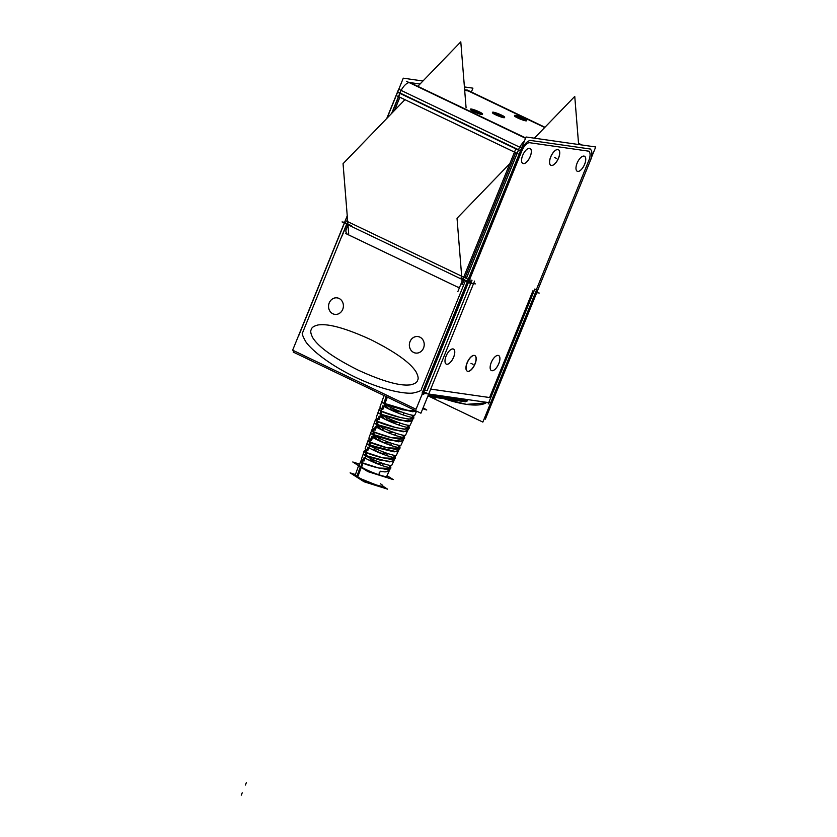 <?xml version="1.0" encoding="UTF-8"?>
<svg xmlns="http://www.w3.org/2000/svg" width="837" height="837" viewBox="0 0 837 837"><rect width="100%" height="100%" fill="white"/><g stroke="black" fill="none" stroke-linecap="round" stroke-linejoin="round"><path stroke-width="1.26" d="M485.983 402.921C482.018 405.139 475.521 405.631 466.502 404.376L443.746 398.674C464.2 405.338 478.283 406.751 485.983 402.921M467.454 399.573L467.109 400.379L467.454 399.573M466.879 400.808A2.281 2.03 98.2 0 1 464.953 401.708L434.926 397.408M430.71 389.1L489.593 397.533L532.96 290.721L489.593 397.533L430.71 389.1L490.817 397.711M427.142 390.68L470.771 283.23L427.142 390.68L423.825 390.115L424.61 390.314L468.417 282.446L424.61 390.314L427.142 390.68M421.827 395.033L424.903 393.474L421.827 395.033M463.918 280.259L465.33 280.929L463.918 280.259M471.085 282.456L468.563 282.09L471.085 282.456M421.388 389.153C421.848 390.429 419.232 391.674 413.53 392.909C409.021 394.06 387.772 392.595 355.516 377.299C323.364 361.835 307.775 345.639 305.505 341.214C302.471 335.783 301.55 332.833 302.732 332.352L346.664 224.159L302.732 332.352C301.55 332.833 302.471 335.783 305.505 341.214C307.775 345.639 323.364 361.835 355.516 377.299C387.772 392.595 409.021 394.06 413.53 392.909C419.232 391.674 421.848 390.429 421.388 389.153L465.32 280.96L421.388 389.153M462.097 284.747L463.907 280.29L462.097 284.747M459.691 287.07A4.07 3.62 98.2 0 1 457.284 286.913A4.07 3.62 98.2 0 0 459.691 287.07M348.14 234.663L457.169 286.861L348.14 234.663M348.035 234.611A4.07 3.62 98.2 0 1 346.256 229.296L347.983 225.059L346.256 229.296A4.07 3.62 98.2 0 0 348.035 234.611M332.875 313.77A8.318 7.397 -81.8 0 0 342.72 309.345A8.318 7.397 -81.8 0 0 339.09 298.474A8.318 7.397 -81.8 0 0 329.244 302.9A8.318 7.397 -81.8 0 0 332.875 313.77A8.318 7.397 -81.8 0 0 342.72 309.345A8.318 7.397 -81.8 0 0 339.09 298.474A8.318 7.397 -81.8 0 0 329.244 302.9A8.318 7.397 -81.8 0 0 332.875 313.77M413.687 352.45A8.318 7.397 -81.8 0 0 423.532 348.035A8.318 7.397 -81.8 0 0 419.902 337.165A8.318 7.397 -81.8 0 0 410.057 341.58A8.318 7.397 -81.8 0 0 413.687 352.45A8.318 7.397 -81.8 0 0 423.532 348.035A8.318 7.397 -81.8 0 0 419.902 337.165A8.318 7.397 -81.8 0 0 410.057 341.58A8.318 7.397 -81.8 0 0 413.687 352.45M311.333 329.443C311.646 327.476 313.917 325.98 318.154 324.944C322.81 324.421 334.664 323.145 370.571 339.54C405.955 357.232 413.237 367.684 416.01 371.774C418.176 375.886 418.688 378.732 417.558 380.301C417.244 382.268 414.974 383.775 410.737 384.811C406.081 385.323 394.227 386.6 358.32 370.205C322.936 352.513 315.654 342.061 312.881 337.97C310.715 333.858 310.203 331.013 311.333 329.443C311.646 327.476 313.917 325.98 318.154 324.944C322.81 324.421 334.664 323.145 370.571 339.54C405.955 357.232 413.237 367.684 416.01 371.774C418.176 375.886 418.688 378.732 417.558 380.301C417.244 382.268 414.974 383.775 410.737 384.811C406.081 385.323 394.227 386.6 358.32 370.205C322.936 352.513 315.654 342.061 312.881 337.97C310.715 333.858 310.203 331.013 311.333 329.443M399.887 97.259L394.541 110.4L399.887 97.259L514.493 152.104L399.887 97.238M464.933 277.769L515.718 152.711L464.933 277.769M470.342 109.542A6.529 0.806 22.1 0 0 474.725 112.158A6.529 0.806 22.1 0 0 481.683 114.533A6.529 0.806 22.1 0 0 482.447 114.449M482.258 114.114A6.529 0.806 22.1 0 0 477.163 111.447A6.529 0.806 22.1 0 0 471.105 109.459A6.529 0.806 22.1 0 0 470.718 109.427M514.452 115.862A6.529 0.806 22.1 0 0 518.835 118.477A6.529 0.806 22.1 0 0 525.793 120.852A6.529 0.806 22.1 0 0 526.557 120.769M526.368 120.434A6.529 0.806 22.1 0 0 521.273 117.766A6.529 0.806 22.1 0 0 515.215 115.788A6.529 0.806 22.1 0 0 514.828 115.747M492.397 112.702A6.529 0.806 22.1 0 0 496.78 115.318A6.529 0.806 22.1 0 0 503.738 117.693A6.529 0.806 22.1 0 0 504.502 117.609M504.313 117.274A6.529 0.806 22.1 0 0 499.218 114.606A6.529 0.806 22.1 0 0 493.16 112.629A6.529 0.806 22.1 0 0 492.773 112.587M468.804 281.504L471.608 281.902L468.804 281.504L521.828 150.922L468.804 281.504M521.692 161.719A8.318 3.662 115.6 0 0 525.333 163.027A8.318 3.662 115.6 0 0 530.198 156.488A8.318 3.662 115.6 0 0 527.959 148.62A8.318 3.662 115.6 0 0 522.675 155.4A8.318 3.662 115.6 0 0 521.681 161.708M582.353 156.425A8.318 3.662 115.6 0 0 577.08 163.205A8.318 3.662 115.6 0 0 576.097 169.503A8.318 3.662 115.6 0 0 579.748 170.821A8.318 3.662 115.6 0 0 584.613 164.282A8.318 3.662 115.6 0 0 582.374 156.425A8.339 3.672 -64.4 0 1 584.435 164.774M451.373 349.28A8.318 3.662 115.6 0 0 446.1 356.049A8.318 3.662 115.6 0 0 445.117 362.348A8.318 3.662 115.6 0 0 448.758 363.676A8.318 3.662 115.6 0 0 453.623 357.127A8.318 3.662 115.6 0 0 451.384 349.27M496.519 355.746A8.318 3.662 115.6 0 0 491.246 362.515A8.318 3.662 115.6 0 0 490.262 368.824M498.998 363.122A8.339 3.672 -64.4 0 1 494.071 370.08A8.339 3.672 -64.4 0 1 490.273 368.845A8.318 3.662 115.6 0 0 493.914 370.142A8.318 3.662 115.6 0 0 498.779 363.593A8.318 3.662 115.6 0 0 496.54 355.735A8.339 3.672 -64.4 0 1 498.601 364.085M550.892 165.307A8.652 3.808 115.6 0 0 558.509 158.047A8.652 3.808 115.6 0 0 558.363 149.708A8.652 3.808 -64.4 0 1 558.373 158.58M558.331 149.687A8.652 3.808 115.6 0 0 550.683 156.927A8.652 3.808 115.6 0 0 550.861 165.287M474.736 355.547A8.652 3.808 115.6 0 0 467.088 362.787A8.652 3.808 115.6 0 0 467.266 371.157A8.652 3.808 115.6 0 0 474.914 363.917A8.652 3.808 115.6 0 0 474.799 355.589M434.257 394.813L434.33 395.681L434.257 394.813M432.488 396.79L431.421 395.723L434.34 396.142L433.367 397.188M387.343 397.136L382.802 409.555A17.525 2.155 22.1 0 1 379.967 407.012L384.047 395.556L381.609 402.534L412.285 411.71M369.912 460.235L376.357 460.978L371.178 460.151L370.822 461.02L371.073 460.413M374.003 450.16L375.154 450.348M378.083 440.095L379.245 440.283M382.174 430.019L383.336 430.218M387.133 417.82L386.286 419.912L394.258 420.896L387.416 420.153M390.471 409.785L398.621 410.862L391.622 409.795M412.4 411.71L416.533 411.113L402.503 409.837L384.235 403.758L386.746 396.853M411.501 415.037C422.392 423.878 391.894 416.209 381.463 411.375L400.096 417.464L409.178 419.117L413.352 418.218L412.139 420.875L407.922 421.754M407.682 421.733L380.469 414.095L377.874 412.882L378.847 410.161M407.535 430.909L408.749 428.262L404.669 429.151L395.828 427.581L375.154 420.551L374.181 423.292L376.702 424.432L402.9 431.746M403.256 431.777L407.546 430.898M370.488 433.702L398.349 441.79M398.674 441.81L402.942 440.932L404.156 438.295L391.58 437.699L373.93 432.059C383.848 436.527 412.662 443.673 402.419 435.23L404.145 437.448M366.794 444.091L394.018 451.834L398.349 450.965L399.552 448.339L387.311 447.805L367.537 441.34L383.712 446.979L395.462 449.364L399.783 447.837M393.746 461.009L394.949 458.373L383.064 457.933L364.053 451.76L363.08 454.481L365.424 455.454L389.226 461.857M389.571 461.878L393.746 460.999M382.132 471.576L384.853 471.901L382.132 471.576M388.65 471.534L384.968 471.911L389.153 471.032L390.356 468.417L378.795 468.04L360.349 462.16L359.261 465.215A14.815 1.82 -157.9 0 0 359.502 465.77M382.865 463.436L376.995 463.656L382.865 463.436M360.757 467.088L357.263 476.692A14.836 1.82 -157.9 0 1 355.338 474.83L358.822 465.037A15.286 1.883 22.1 0 0 360.81 466.952A15.286 1.883 22.1 0 0 376.378 474.098A15.286 1.883 22.1 0 0 387.154 476.546M387.175 476.441A15.286 1.883 22.1 0 0 386.903 475.939A15.286 1.883 22.1 0 1 379.998 475.332A15.286 1.883 22.1 0 1 360.81 466.952A15.286 1.883 22.1 0 1 359.418 464.776A15.286 1.883 22.1 0 0 358.874 464.943M401.634 412.013L393.599 411.187L401.634 412.013M398.046 422.34L390.262 421.691L398.046 422.34M394.332 432.645L386.935 432.195L394.332 432.645M390.565 442.93L383.608 442.7L390.565 442.93M380.26 453.183L386.746 453.194L380.26 453.183M388.964 465.205L390.335 467.527M392.93 455.046L394.938 457.515M397.973 445.138L399.542 447.481M406.991 425.07L408.749 427.414M380.49 414.043L381.463 411.375L378.858 410.151M411.532 415.058L413.352 417.381M379.904 475.238C378.408 472.895 379.098 471.67 381.986 471.555C379.098 471.67 378.408 472.895 379.904 475.238M381.128 471.315L381.934 471.524M536.507 289.958L482.855 422.089L427.979 395.817M485.952 402.9L466.45 404.365L443.694 398.663M535.408 292.49L539.237 293.044M536.339 289.874L535.241 289.351M538.013 289.508L485.355 419.18L484.257 418.657M534.885 288.974L488.191 403.978M429.841 394.353L428.649 394.185M293.766 350.713L293.212 352.074L420.917 413.216L474.569 281.086M298.799 335.48L347.261 216.134M387.039 118.163L403.277 78.176L422.957 81.001M471.367 92.018L472.936 88.157L464.409 86.933M462.076 281.201L457.023 218.258L509.827 163.602M578.618 144.519L574.757 96.412L534.393 138.178M344.582 222.307L342.04 221.941L469.745 283.084L475.385 283.889M426.305 392.846L423.679 392.469L469.39 279.914L472.016 280.29M345.315 220.497L468.71 279.568L416.052 409.251L292.657 350.18L347.24 215.789M346.173 229.38L348.066 224.703M348.087 234.653A4.07 3.62 98.2 0 1 346.256 229.171M457.128 286.85A4.07 3.62 -81.8 0 0 459.701 287.049M462.003 284.831L463.907 280.154M345.796 233.565L459.419 287.949M333.283 313.98A8.339 7.418 98.2 0 1 329.213 302.889A8.339 7.418 98.2 0 1 339.498 298.663M338.65 298.265A8.339 7.418 98.2 0 1 342.72 309.355A8.339 7.418 98.2 0 1 332.435 313.572M414.095 352.659A8.339 7.418 98.2 0 1 410.025 341.569A8.339 7.418 98.2 0 1 420.32 337.353M419.463 336.945A8.339 7.418 98.2 0 1 423.543 348.046A8.339 7.418 98.2 0 1 413.248 352.262M466.094 107.879L460.789 41.85L417.841 86.295M348.705 234.046L343.055 163.696L404.92 99.666M342.061 236.034L347.742 222.056M392.019 113.016L399.615 94.319M457.902 291.485L515.446 149.771M397.523 96.119L517.988 153.799M386.757 118.467L398.632 89.214L522.026 148.295L466.889 284.088M531.171 140.543A12.157 5.346 115.6 0 0 520.823 151.256L397.429 92.185M467.067 89.957L544.96 127.255M578.524 143.326L582.05 145.01M406.437 81.273L525.542 138.293M590.462 149.038L529.842 140.354M590.116 161.185A12.157 5.346 115.6 0 0 590.012 149.08A12.157 5.346 115.6 0 0 589.122 148.85M536.182 294.017L591.32 158.224M536.015 291.171L537.145 291.339M591.184 158.151L595.724 146.967L526.065 136.986L422.078 393.076L491.737 403.047M519.589 147.124L466.282 278.407M471.817 281.975L467.695 281.389L460.842 278.104M467.653 400.913L429.726 395.482L430.249 394.237M429.873 394.185A2.281 2.03 -81.8 0 0 429.852 395.19M429.936 395.514A2.281 2.03 -81.8 0 0 433.44 396.016M432.426 397.052L435.167 398.36A25.591 11.268 -64.4 0 1 434.591 394.865M429.81 394.614L428.544 394.436M423.156 407.703L426.755 410.004L422.737 408.738M388.661 408.529A17.525 2.155 22.1 0 0 386.673 407.912M416.7 411.197L412.505 411.72L393.348 407.054L381.63 402.356M412.432 420.237L407.901 421.754L389.215 417.224L377.926 412.756M407.839 430.26L403.371 431.787L385.135 427.414L374.223 423.166M403.235 440.293L398.789 441.821L380.971 437.573L370.519 433.576M398.642 450.327L394.227 451.854L376.891 447.764L366.815 443.976M394.039 460.36L389.686 461.888L372.747 457.933L363.122 454.386M389.446 470.404L385.083 471.922L380.239 471.21M370.624 460.915L370.875 460.287A6.822 0.837 -157.9 0 0 378.586 463.803M387.039 475.636L393.223 479.58L367.882 471.629L352.764 461.982L359.648 464.137M359.491 464.577A15.296 1.883 22.1 0 0 358.895 464.838A15.296 1.883 22.1 0 0 361.364 467.056L357.661 477.174A14.825 1.82 22.1 0 1 355.265 475.018L358.895 464.838M386.987 475.751A15.296 1.883 22.1 0 1 387.238 476.358A15.296 1.883 22.1 0 1 376.022 473.752A15.296 1.883 22.1 0 1 360.444 466.481L356.782 476.609A14.825 1.82 22.1 0 0 371.869 483.65A14.825 1.82 22.1 0 0 382.739 486.182L382.823 485.983A14.836 1.82 -157.9 0 1 371.994 483.451A14.836 1.82 -157.9 0 1 356.855 476.389M380.448 483.796A14.836 1.82 -157.9 0 1 382.844 485.962L382.216 486.517A14.606 1.8 -157.9 0 1 370.833 483.524A14.606 1.8 -157.9 0 1 356.855 476.923A0.68 0.586 -55.9 0 1 356.803 476.63M357.744 476.954A14.836 1.82 -157.9 0 1 355.348 474.799L355.411 475.636A14.606 1.8 -157.9 0 0 357.723 477.477A14.637 1.8 -157.9 0 1 355.369 475.542L357.912 477.697A0.68 0.544 -58.7 0 1 357.681 477.184M382.781 486.088L387.562 489.143L364.105 481.788L350.117 472.853L355.443 474.527M357.043 477.132L357.043 477.132A0.68 0.586 -55.9 0 1 356.834 476.87A14.637 1.8 -157.9 0 0 370.979 483.545A14.637 1.8 -157.9 0 0 382.31 486.475C385.334 488.62 363.886 482.102 357.043 477.132M413.583 417.715L408.801 419.222L395.922 416.439L378.669 410.12M408.979 427.759L404.323 429.266L391.81 426.608L375.154 420.54M404.386 437.793L399.908 439.32L387.803 436.809L371.241 430.929M395.179 457.87L391.025 459.408L379.684 457.169L363.823 451.739M390.586 467.904L386.589 469.463L375.614 467.349L360.349 462.16M387.552 420.498L387.793 419.902M383.419 430.657L383.702 429.977M384.476 442.815A6.822 0.837 -157.9 0 1 379.056 440.157L378.858 440.618M379.297 440.817L379.611 440.042M381.546 453.33A6.822 0.837 -157.9 0 1 374.966 450.222L374.735 450.787M375.164 450.986L375.52 450.118M371.053 461.124L371.429 460.183M413.855 417.119A17.671 2.176 22.1 0 1 400.902 414.116A17.671 2.176 22.1 0 1 382.896 405.715L379.925 413.938A17.295 2.124 22.1 0 0 397.523 422.151A17.295 2.124 22.1 0 0 410.203 425.091L413.855 417.119A17.671 2.176 22.1 0 0 411.982 415.152M381.745 408.885A17.431 2.145 22.1 0 0 379.255 409.021A17.431 2.145 22.1 0 0 382.07 411.553L379.067 419.755A17.043 2.092 22.1 0 1 376.315 417.286L379.255 409.021M384.727 418.741A17.043 2.092 22.1 0 0 382.614 418.092M409.251 427.163A17.19 2.113 22.1 0 1 396.654 424.233A17.19 2.113 22.1 0 1 379.151 416.062L376.179 424.286A16.803 2.061 22.1 0 0 393.285 432.269A16.803 2.061 22.1 0 0 405.6 435.125L409.251 427.163A17.19 2.113 22.1 0 0 407.242 425.123M377.979 419.295A16.949 2.082 22.1 0 0 375.551 419.431A16.949 2.082 22.1 0 0 378.293 421.89L375.29 430.092A16.562 2.04 22.1 0 1 372.611 427.686L375.551 419.431M381.055 429.193A16.562 2.04 22.1 0 0 379.161 428.596M402.545 435.114A16.709 2.051 22.1 0 1 404.658 437.196A16.709 2.051 22.1 0 1 392.407 434.351A16.709 2.051 22.1 0 1 375.405 426.42L372.465 434.518M372.423 434.633A16.321 2.009 22.1 0 0 389.048 442.386A16.321 2.009 22.1 0 0 401.007 445.158L404.658 437.196M374.212 429.705A16.458 2.019 22.1 0 0 371.848 429.831A16.458 2.019 22.1 0 0 374.505 432.216M374.453 432.363L371.513 440.419A16.081 1.977 22.1 0 1 368.918 438.086L371.848 429.831M377.372 439.624A16.081 1.977 22.1 0 0 375.74 439.111M400.055 447.24A16.217 1.998 22.1 0 1 388.169 444.478A16.217 1.998 22.1 0 1 371.649 436.768L368.678 444.981A15.83 1.946 22.1 0 0 384.8 452.503A15.83 1.946 22.1 0 0 396.414 455.192L400.055 447.24A16.217 1.998 22.1 0 0 397.847 445.106M393.997 455.276L393.746 455.83M370.446 440.105A15.976 1.967 22.1 0 0 368.154 440.231A15.976 1.967 22.1 0 0 370.728 442.553M370.676 442.689L367.736 450.745A15.589 1.915 22.1 0 1 365.214 448.475L368.154 440.231M373.679 450.065A15.589 1.915 22.1 0 0 372.36 449.636M395.462 457.274A15.736 1.936 22.1 0 1 383.921 454.596A15.736 1.936 22.1 0 1 367.903 447.115L364.932 455.318A15.348 1.883 22.1 0 0 380.563 462.62A15.348 1.883 22.1 0 0 391.81 465.226L395.462 457.274A15.736 1.936 22.1 0 0 393.128 455.098M389.477 465.309L389.195 465.916M366.669 450.515A15.495 1.904 22.1 0 0 364.451 450.641A15.495 1.904 22.1 0 0 366.951 452.89M366.899 453.026L363.959 461.072A15.108 1.852 22.1 0 1 361.521 458.875L364.451 450.641M369.818 460.455A15.108 1.852 22.1 0 0 369.222 460.256M388.494 465.1A15.254 1.873 22.1 0 1 390.869 467.287A15.254 1.873 22.1 0 1 379.684 464.692A15.254 1.873 22.1 0 1 364.158 457.441L360.799 466.711M382.206 471.618A2.187 1.841 105.9 0 0 380.071 475.395A2.187 1.841 105.9 0 0 380.511 475.583M362.871 460.999A15.003 1.841 22.1 0 0 360.726 461.114A15.003 1.841 22.1 0 0 363.028 463.227L361.584 467.192M386.202 396.592L383.66 403.612A17.776 2.187 22.1 0 0 401.76 412.055A17.776 2.187 22.1 0 0 414.786 415.079L416.596 411.145M530.417 156.006A8.339 3.672 -64.4 0 1 525.49 162.974A8.339 3.672 -64.4 0 1 521.692 161.729A8.339 3.672 -64.4 0 1 522.884 154.929M522.487 155.891A8.339 3.672 -64.4 0 1 527.969 148.62A8.339 3.672 -64.4 0 1 530.03 156.979M584.833 163.811A8.339 3.672 -64.4 0 1 579.905 170.769A8.339 3.672 -64.4 0 1 576.107 169.534A8.339 3.672 -64.4 0 1 577.3 162.723M576.902 163.696A8.339 3.672 -64.4 0 1 582.385 156.414M453.842 356.656A8.339 3.672 -64.4 0 1 448.914 363.614A8.339 3.672 -64.4 0 1 445.117 362.379A8.339 3.672 -64.4 0 1 446.309 355.579M445.922 356.541A8.339 3.672 -64.4 0 1 451.394 349.259A8.339 3.672 -64.4 0 1 453.455 357.619M490.273 368.845A8.339 3.672 -64.4 0 1 491.465 362.044M491.068 363.007A8.339 3.672 -64.4 0 1 496.55 355.735M550.558 157.461A8.652 3.808 -64.4 0 1 558.405 149.718M558.771 157.586A8.652 3.808 -64.4 0 1 550.934 165.318A8.652 3.808 -64.4 0 1 550.966 156.467M467.025 363.352A8.652 3.808 -64.4 0 1 474.872 355.61A8.652 3.808 -64.4 0 1 474.841 364.472M475.249 363.478A8.652 3.808 -64.4 0 1 467.402 371.22A8.652 3.808 -64.4 0 1 467.433 362.358M408.874 82.444L408.885 82.444A2.563 2.281 -81.8 0 0 408.226 82.235M391.779 113.267L401.069 90.386M344.635 222.475L351.488 225.76M482.039 114.104A6.529 0.806 -157.9 0 1 475.092 111.792A6.529 0.806 -157.9 0 1 470.53 109.092A6.529 0.806 -157.9 0 1 471.482 109.051M471.116 108.998A6.529 0.806 -157.9 0 1 478.063 111.3A6.529 0.806 -157.9 0 1 482.635 113.999A6.529 0.806 -157.9 0 1 481.673 114.052M526.149 120.423A6.529 0.806 -157.9 0 1 519.202 118.111A6.529 0.806 -157.9 0 1 514.64 115.412A6.529 0.806 -157.9 0 1 515.592 115.37M515.226 115.318A6.529 0.806 -157.9 0 1 522.183 117.619A6.529 0.806 -157.9 0 1 526.745 120.329A6.529 0.806 -157.9 0 1 525.782 120.371M504.094 117.264A6.529 0.806 -157.9 0 1 497.147 114.951A6.529 0.806 -157.9 0 1 492.585 112.252A6.529 0.806 -157.9 0 1 493.537 112.21M493.171 112.158A6.529 0.806 -157.9 0 1 500.128 114.46A6.529 0.806 -157.9 0 1 504.69 117.17A6.529 0.806 -157.9 0 1 503.728 117.211M518.595 149.771L466.345 278.439L518.595 149.771L399.94 92.97L391.643 113.403L399.94 92.97L518.595 149.771M409.984 82.581L525.667 137.959L409.984 82.581L420.038 84.024L409.984 82.581M524.36 141.202A12.157 5.346 115.6 0 0 519.787 147.218A12.157 5.346 115.6 0 1 524.36 141.202M401.132 90.417A12.157 5.346 -64.4 0 1 409.167 82.581A12.157 5.346 -64.4 0 0 401.132 90.417M544.699 127.517L468.27 90.93L464.692 90.417L468.27 90.93L544.699 127.517L465.895 89.8M471.105 109.459A6.529 0.806 22.1 0 0 473.439 111.572A6.529 0.806 22.1 0 0 481.683 114.533A6.529 0.806 22.1 0 0 479.35 112.42A6.529 0.806 22.1 0 0 471.105 109.459M515.215 115.788A6.529 0.806 22.1 0 0 517.548 117.891A6.529 0.806 22.1 0 0 525.793 120.852A6.529 0.806 22.1 0 0 523.46 118.739A6.529 0.806 22.1 0 0 515.215 115.788M493.16 112.629A6.529 0.806 22.1 0 0 495.494 114.732A6.529 0.806 22.1 0 0 503.738 117.693A6.529 0.806 22.1 0 0 501.405 115.579A6.529 0.806 22.1 0 0 493.16 112.629M580.878 144.843L578.555 143.723M529.748 142.729A9.594 4.227 115.6 0 0 521.828 150.922A9.594 4.227 115.6 0 1 529.748 142.729L588.045 151.078L529.748 142.729M589.865 157.911L588.798 160.526A9.594 4.227 115.6 0 0 588.045 151.078A9.594 4.227 115.6 0 1 588.798 160.526L536.423 289.518M522.675 155.4A8.318 3.662 115.6 0 0 523.324 163.592A8.318 3.662 115.6 0 0 530.198 156.488A8.318 3.662 115.6 0 0 529.539 148.295A8.318 3.662 115.6 0 0 522.675 155.4M577.08 163.205A8.318 3.662 115.6 0 0 577.739 171.386A8.318 3.662 115.6 0 0 584.613 164.282A8.318 3.662 115.6 0 0 583.954 156.09A8.318 3.662 115.6 0 0 577.08 163.205M446.1 356.049A8.318 3.662 115.6 0 0 446.759 364.231A8.318 3.662 115.6 0 0 453.623 357.127A8.318 3.662 115.6 0 0 452.963 348.945A8.318 3.662 115.6 0 0 446.1 356.049M491.246 362.515A8.318 3.662 115.6 0 0 491.905 370.707A8.318 3.662 115.6 0 0 498.779 363.593A8.318 3.662 115.6 0 0 498.12 355.411A8.318 3.662 115.6 0 0 491.246 362.515M558.509 158.047A8.652 3.808 115.6 0 0 557.829 149.541A8.652 3.808 115.6 0 0 550.683 156.927A8.652 3.808 115.6 0 0 551.363 165.444A8.652 3.808 115.6 0 0 558.509 158.047M474.914 363.917A8.652 3.808 115.6 0 0 474.234 355.401A8.652 3.808 115.6 0 0 467.088 362.787A8.652 3.808 115.6 0 0 467.778 371.304A8.652 3.808 115.6 0 0 474.914 363.917M434.665 395.723L467.109 400.379L434.665 395.723M412.066 421.001L398.642 420.048L380.469 414.095M380.908 484.11A14.836 1.82 -157.9 0 1 376.137 484.895A14.836 1.82 -157.9 0 1 357.263 476.692A14.836 1.82 -157.9 0 0 372.371 483.619A14.836 1.82 -157.9 0 0 382.823 485.983L381.829 486.6M355.348 475.374A14.627 1.8 22.1 0 0 357.263 477.163A14.627 1.8 22.1 0 0 372.005 483.943A14.627 1.8 22.1 0 0 382.436 486.37M355.338 474.83L357.451 477.404A0.68 0.565 -57.4 0 1 357.221 476.902A0.68 0.565 -57.4 0 0 357.273 477.184A0.68 0.565 -57.4 0 1 357.221 476.902M376.702 424.432L392.333 429.622L406.405 431.651M406.96 425.133C417.527 433.786 387.813 426.347 377.696 421.712L376.723 424.38M372.946 434.769L389.76 440.178L402.743 441.214M373.909 432.143L372.967 434.717M369.18 445.117L396.769 451.802M397.889 445.336C407.828 453.581 379.747 446.676 370.174 442.396M370.142 442.48L369.201 445.054M366.376 452.817L365.424 455.454L379.621 459.994L392.584 461.752M393.463 455.171L393.348 455.433C402.953 463.478 375.75 456.845 366.407 452.744M388.818 465.529C398.109 473.386 371.68 466.994 362.641 463.081L361.228 466.983M469.442 279.924L423.731 392.48M520.97 150.901L397.575 91.829M522.884 148.316L467.747 284.109M242.238 792.796L241.276 795.15L242.238 792.796M246.329 782.7L245.377 785.054L246.329 782.7M357.451 477.404A0.68 0.565 -57.4 0 1 357.253 477.142A0.68 0.565 -57.4 0 0 357.451 477.404L379.904 486.443M387.322 420.394L387.531 419.871L387.322 420.394M383.2 430.553L383.44 429.936L383.2 430.553M379.067 440.722L379.36 440.011L379.067 440.722M374.945 450.881L375.269 450.086L374.945 450.881M589.206 151.246L528.586 142.562M554.596 157.492L556.668 158.486L554.596 157.492M471.001 363.352L473.072 364.346L471.001 363.352M429.977 395.639L428.157 395.378L429.977 395.639M378.879 438.138L378.031 440.231L373.156 435.931M381.881 429.946L376.932 425.604M385.731 419.651L380.709 415.267L385.731 419.651M389.592 409.366L384.486 404.941L389.592 409.366M381.233 410.318L380.134 410.235L381.233 410.318M377.466 420.718L376.451 420.645L377.466 420.718M373.7 431.118L372.779 431.045M369.933 441.517L369.096 441.455L369.933 441.517M362.4 462.306L361.594 462.254L362.4 462.306M370.477 433.692L371.45 430.95M366.784 444.081L367.757 441.361M431.515 396.916L465.613 401.802M390.429 409.691L391.245 407.692M403.057 414.89L403.894 412.819M399.176 424.422L399.772 422.957M395.095 434.487L395.65 433.116M382.153 430.072L383.011 427.979M391.005 444.562L391.528 443.265M386.914 454.627L387.405 453.424M373.909 450.39L374.756 448.287M382.833 464.692L383.283 463.572M369.787 460.528L370.634 458.446M390.869 467.287L386.631 476.535M360.726 461.114L359.24 465.299"/></g></svg>
